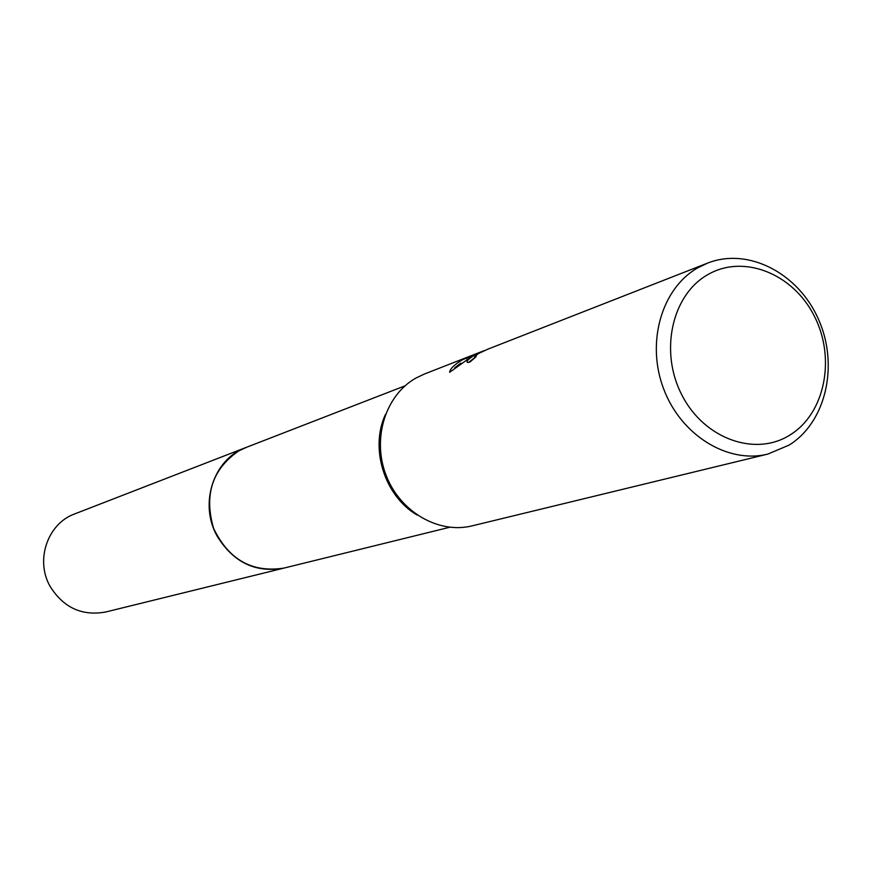 <?xml version="1.0" encoding="UTF-8"?>
<svg xmlns="http://www.w3.org/2000/svg" width="872" height="872" viewBox="0 0 872 872"><rect width="100%" height="100%" fill="white"/><g stroke="black" fill="none" stroke-linecap="round" stroke-linejoin="round"><path stroke-width="1.31" d="M284.806 567.879L283.891 568.108C252.139 572.926 228.715 559.693 213.607 528.388C203.83 494.958 212.256 469.103 238.884 450.835L246.732 447.216M767.84 454.083C727.858 464.133 680.912 435.259 663.603 388.781C645.923 342.445 661.652 288.272 697.818 267.813L707.563 263.115C747.991 247.092 798.109 273.001 818.361 318.999C839.06 364.779 826.22 422.015 789.182 445.058L767.84 454.083L472.177 525.849C438.518 534.274 399.79 511.755 385.98 474.989C371.853 438.333 385.577 394.951 416.064 377.99L424.272 374.077L481.322 351.754M707.563 263.115L487.71 349.225L478.194 353.694L474.488 356.921L476.145 356.659L469.986 362.011L467.501 362.469C466.03 361.531 468.286 359.122 474.281 355.22L483.448 350.904L472.537 355.896L449.636 372.311C450.028 368.954 454.116 364.867 461.898 360.06L477.169 353.356M483.491 350.991L484.189 350.675M707.704 274.702C743.38 253.763 792.833 273.459 814.165 315.806C835.997 357.836 825.217 413.219 790.217 434.845C755.566 457.102 704.413 439.052 682.078 395.376C659.221 352.016 671.702 294.987 707.704 274.702M467.043 359.024L466.378 357.76M460.874 363.09L454.759 367.777M475.741 356.801L468.602 362.447M417.208 515.08C384.607 496.277 369.543 448.546 385.446 414.451M245.839 447.554C213.531 458.966 198.74 503.863 217.204 536.247C233.489 562.516 255.714 573.144 283.891 568.108L105.686 612.002C82.055 616.264 63.536 607.751 50.151 586.453C34.967 560.227 47.6 523.527 74.73 513.902L405.055 385.816M474.673 357.008L474.968 357.585M283.88 568.108L449.69 527.266"/></g></svg>
